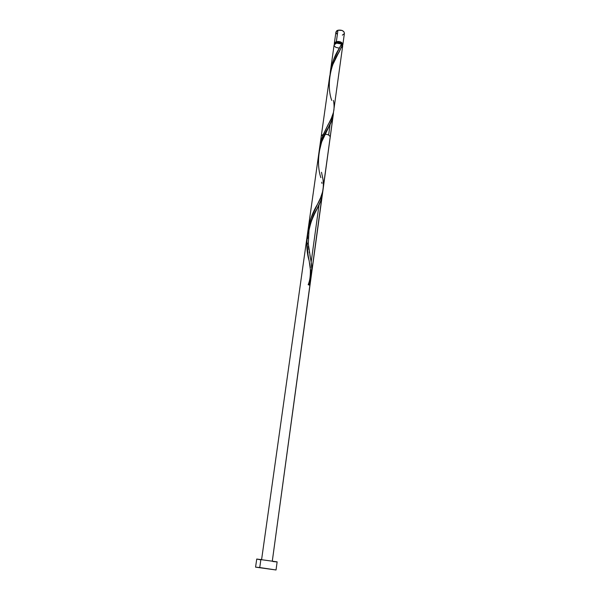 <?xml version="1.0" encoding="UTF-8"?>
<svg xmlns="http://www.w3.org/2000/svg" width="600" height="600" viewBox="0 0 600 600"><rect width="100%" height="100%" fill="white"/><g stroke="black" fill="none" stroke-linecap="round" stroke-linejoin="round"><path stroke-width="0.9" d="M336.353 41.633C340.132 41.19 342.3 42.195 342.855 44.64L342.585 45.338L342.615 43.523L341.123 42.172L338.767 41.46L336.353 41.633L337.95 30.225L336.353 41.633L334.695 42.615L334.388 44.197L334.32 43.455L336.353 41.633M342.862 44.633L344.415 33.255C343.868 30.773 341.707 29.76 337.95 30.225L341.978 30.428L343.815 31.62L344.423 33.165M321.51 172.267L322.095 175.11C324.81 185.257 323.108 195.263 316.995 205.118C312.225 213.083 309.165 222.083 307.808 232.118L308.962 224.873L310.913 218.347L320.625 197.647L322.627 191.738L330.233 137.078C329.587 134.933 327.308 134.01 323.37 134.303L321.3 135.84L319.657 147.502L320.91 141.413L322.972 135.285L331.358 118.267L333.48 112.417L342.66 46.08L342.428 44.97L341.325 44.678L341.805 45.968M341.858 44.963L341.52 43.23L339.397 42.098L336.795 42.12L336.683 42.953L336.795 42.12L335.19 43.477L336.795 42.12C339.825 41.767 341.558 42.57 342 44.527L341.94 44.977M259.748 567.54L276.038 569.985L255.57 567.143L259.748 567.54L260.903 559.357L259.748 567.54L276.038 569.977L259.748 567.54M277.132 561.862L256.733 559.035L277.132 561.855L276.038 569.985M330.375 71.453L330.105 73.8C331.5 64.117 334.455 55.807 338.97 48.863L341.543 44.002L338.978 42.968L336.81 42.93L334.118 44.895L330.375 71.453L331.778 64.89L333.735 59.332L341.543 44.002L336.15 43.072L334.92 43.657L334.118 44.902M322.688 178.245L322.47 177.045M323.123 189.105L323.19 188.558M307.635 238.478L307.688 233.917M308.055 244.125L307.935 243M308.865 249.645L308.362 246.487M309.457 252.877L309.255 251.805M310.83 260.1L310.065 256.028M330.082 124.448L328.627 135.023L330.082 124.448M319.02 204.907L311.16 262.095L319.02 204.907M342.675 45.87L342.428 44.97L332.918 64.387L330.78 70.808L329.603 76.957M333.907 110.16L333.983 109.538M308.175 284.67L309.562 285.18L308.175 284.67C309.772 281.145 310.5 276.112 310.373 269.55L309.157 260.812C303.855 243.487 308.31 222.225 317.49 208.035C320.61 202.395 322.327 196.95 322.635 191.7L272.325 560.933L310.718 279.885L309.562 285.18L310.987 277.035L309.562 285.18L308.52 284.513L311.49 274.23L311.798 269.415L311.16 262.095C312.577 269.782 311.7 277.26 308.52 284.513L311.49 274.23L311.798 269.415L311.16 262.095L311.76 267.885L311.49 274.23L272.325 560.933L310.718 279.885L309.562 285.18L308.52 284.513L311.49 274.23L333.24 115.02L331.373 121.605L321.803 141.488L319.05 151.845L261.615 559.447L307.178 236.085M310.965 272.993L310.688 269.827L310.965 272.993M310.395 267.66L310.178 266.332M309.63 263.257L310.222 266.587L309.63 263.257M308.303 256.32L307.702 252.72L308.303 256.32M307.222 249.053L306.923 245.34L307.222 249.053M306.847 241.59L307.02 237.833L306.847 241.59M307.462 234.097L307.02 237.833L307.462 234.097M309.142 226.785L308.175 230.407L309.142 226.785M311.707 219.833L310.335 223.252L311.707 219.833M314.775 213.353L313.207 216.532L314.775 213.353M317.835 207.353L316.343 210.292L317.835 207.353M320.392 201.743L319.207 204.51L320.392 201.743M308.1 255.15L306.847 241.65L308.197 230.295L311.82 219.577L320.572 201.285L321.93 196.905L322.635 191.7L321.353 199.035L322.403 194.34M320.85 177.637C315.442 161.392 319.957 139.837 328.868 126.847C331.71 121.875 333.24 117.113 333.442 112.567L332.272 119.19L321.803 141.488L319.05 151.845L261.615 559.447M333.24 115.02L311.49 274.23L333.405 113.422L331.343 121.688L321.63 141.96L318.855 153.24M310.957 272.835L311.025 274.725M309.697 263.625L309.945 264.99M308.355 256.597L308.895 259.455M321.765 182.197L321.975 183.405M331.71 100.395C326.205 85.177 330.765 63.338 339.42 51.48L342.428 44.97L341.325 44.678L341.61 45.068M334.103 45.015L334.365 46.035L335.865 47.37L339.045 48.113M341.707 47.422L342.615 46.305M260.048 559.725L258.72 559.5M257.7 559.305L256.74 559.05L255.57 567.143M276.457 561.885L272.85 561.525M337.035 34.193L335.91 32.197M335.918 32.085L336.72 30.818L337.95 30.225L335.925 32.078L334.32 43.455M344.303 33.668L342.368 35.123M309.562 285.18L308.168 284.692L309.562 285.18M333.39 100.425C335.168 108.225 333.502 116.123 328.388 124.102L323.37 134.303L319.365 150.03M309.877 255.038L311.16 262.095M308.115 229.395L329.715 76.14M310.718 279.885L272.325 560.933M317.49 208.035L314.535 213.938C311.925 219.892 311.22 220.673 308.993 230.235L308.31 243.847L310.47 258.12M328.868 126.847L325.147 134.153M339.42 51.48L338.153 53.79"/></g></svg>
